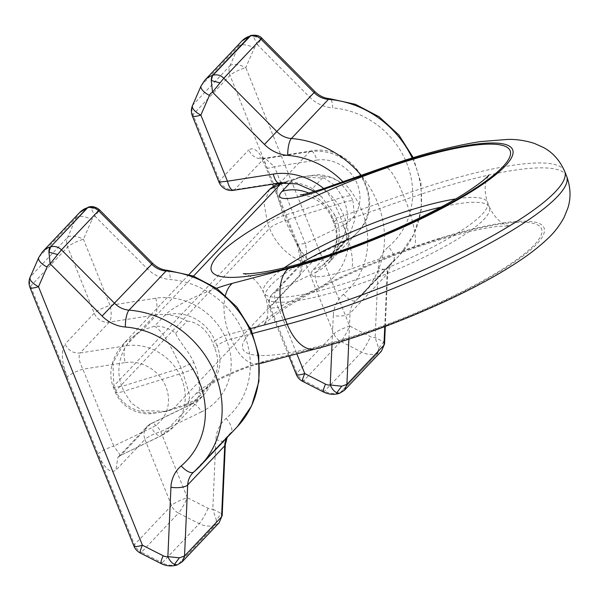 <?xml version="1.0" encoding="UTF-8"?>
<svg xmlns="http://www.w3.org/2000/svg" width="600" height="600" viewBox="0 0 600 600"><rect width="100%" height="100%" fill="white"/><g stroke="black" fill="none" stroke-linecap="round" stroke-linejoin="round"><path stroke-width="0.45" stroke-dasharray="3 2.25" d="M297.405 243.112L297.42 243.142C302.955 258.495 303.623 269.475 299.438 276.097L301.538 263.212L304.77 260.85L275.61 291.675L316.373 271.98L345.532 241.155A13.41 5.423 64.2 0 0 342.96 225.413A36.218 32.737 43.4 0 0 357.368 184.23A36.218 32.737 43.4 0 0 316.718 160.125A13.41 4.702 -98.9 0 0 310.71 151.035A13.41 4.702 -98.9 0 0 309.562 151.688A49.627 44.865 43.4 0 1 361.688 177.465A49.627 44.865 43.4 0 1 357.502 232.417A49.627 44.865 43.4 0 1 345.532 241.155L304.77 260.85C306.968 257.483 307.14 251.737 305.31 243.6L296.805 244.44L297.405 243.112L266.498 166.238A13.41 2.603 -21.9 0 0 265.897 167.565A13.41 2.603 -21.9 0 0 274.403 166.733L265.028 158.167L263.76 158.843C256.882 159.368 251.865 156.39 248.708 149.91C254.138 146.37 260.062 151.8 266.49 166.2L266.498 166.238M196.208 393.457A40.237 36.375 -136.6 0 0 210.72 384.48L196.785 399.21L185.85 404.408L196.208 393.457A50.97 9.877 -21.9 0 1 263.782 361.485L319.77 346.733A163.642 31.71 -21.9 0 0 536.707 244.087A163.642 31.71 -21.9 0 0 414.465 246.63L351.495 268.763A50.97 9.877 -21.9 0 1 313.418 269.558L323.775 258.608C340.733 249.907 353.475 224.528 344.558 202.132L342.6 197.25L334.965 185.445L324.218 178.08L300.135 177.12L292.365 180.465C302.558 175.913 313.035 174.623 323.79 176.61L312.413 188.648L321.907 197.175L334.553 214.597L332.265 217.028A10.732 2.078 -21.9 0 0 331.785 218.085A10.732 2.078 -21.9 0 0 340.275 216.855L403.245 194.722A40.237 8.783 70.6 0 0 384.428 167.153M323.79 176.61L331.237 177.488L339.593 181.822L351.015 196.267L352.98 201.15A13.41 2.603 -21.9 0 0 344.558 202.132L285.337 220.5L283.373 215.618L276.623 192.84L278.355 183.877M269.58 189.337L264.03 203.138L267.593 223.455L269.55 228.337A13.41 2.603 -21.9 0 1 285.337 220.5C296.048 244.718 304.905 258.638 311.933 262.275C299.183 264.18 278.595 250.688 269.55 228.337L115.868 390.803C124.942 413.115 153.847 417.817 174.007 408.082L166.238 411.428L142.155 410.467L131.4 403.103L123.773 391.298L182.993 372.93L189.743 395.707L188.01 404.678L185.85 404.408L174.007 408.082L311.933 262.275L323.775 258.608L341.858 245.85L349.065 236.37L354.832 219.772L352.98 201.15M348.278 237.525L336.9 249.562L336.915 248.925L328.343 263.243A49.627 44.865 -136.6 0 0 336.9 249.562C338.587 245.52 341.445 230.1 336.517 219.487L334.553 214.597M233.46 190.32A13.41 4.702 -98.9 0 0 234.6 189.667L263.76 158.843L309.562 151.688L280.403 182.512L234.6 189.667A13.41 12.128 43.4 0 1 219.548 180.735L192.96 114.593L230.002 75.435A13.41 2.603 158.1 0 1 245.782 67.597L349.688 326.07L370.447 336.645A8.047 7.275 -136.6 0 0 375.15 337.493L383.655 341.903L384.54 343.905M261.712 38.55L253.17 36.203L257.438 44.67L261.84 38.197M384.765 326.625L387.082 274.17A13.41 4.515 2.5 0 0 387.675 272.933L391.987 262.35A21.457 19.402 -136.6 0 1 393.405 261.007A13.41 5.708 49.8 0 0 388.485 246.788A34.875 31.523 -136.6 0 0 378.218 268.17L375.15 337.493L378.69 348.435L383.655 341.903M339.615 393.285L377.625 353.513L381.608 350.993M302.618 381.353A13.41 1.778 117 0 0 303.803 380.625L324.555 391.2A21.457 19.402 -136.6 0 0 340.26 392.768L377.303 353.61A13.41 5.115 -107.2 0 0 378.69 348.435L377.303 353.61A21.457 19.402 -136.6 0 1 361.597 352.043L340.845 341.468A13.41 1.778 117 0 0 349.688 326.07A13.41 2.603 158.1 0 0 333.907 333.915L297.42 243.142M250.778 35.527A13.41 5.115 72.8 0 1 253.17 36.203L250.913 35.483M175.718 333.15L187.095 321.12A49.627 44.865 -136.6 0 0 155.093 314.985L125.933 345.81A13.41 4.702 81.1 0 0 125.198 362.58L82.89 369.188A13.41 2.603 158.1 0 0 67.102 377.025L67.088 376.995C61.552 361.642 60.885 350.663 65.07 344.04C68.235 350.52 73.252 353.498 80.13 352.965L109.29 322.14A13.41 4.702 81.1 0 0 110.017 305.37L155.82 298.222A63.045 56.992 -136.6 0 1 226.583 340.185A63.045 56.992 -136.6 0 1 201.502 411.87A13.41 5.423 64.2 0 0 191.73 403.957L150.968 423.653A13.41 5.423 -115.8 0 0 150.292 424.147A13.41 12.128 -136.6 0 0 147.06 426.51L117.9 457.335L121.132 454.972L150.292 424.147L191.055 404.452L161.895 435.285L120.495 455.452L113.79 446.062C106.365 448.537 101.1 451.155 98.002 453.9L98.017 453.938C104.445 468.338 110.37 473.768 115.8 470.228L117.9 457.335L120.495 455.452L161.22 435.78A13.41 5.423 -115.8 0 1 151.447 427.868L113.79 446.062L82.89 369.188C79.058 361.673 78.142 356.265 80.13 352.965L125.933 345.81A49.627 44.865 43.4 0 1 178.05 371.595A49.627 44.865 43.4 0 1 173.865 426.548A49.627 44.865 43.4 0 1 161.895 435.285A13.41 5.423 -115.8 0 1 161.22 435.78L173.865 426.548L203.025 395.715A49.627 44.865 -136.6 0 0 211.583 382.028L200.205 394.065C198.877 393.368 200.333 379.972 195.772 367.343L193.808 362.46L181.028 368.048C170.325 343.837 161.46 329.91 154.44 326.272C160.928 325.627 168.023 327.923 175.718 333.15C177 338.947 188.483 350.505 193.808 362.46M211.583 382.028C218.55 371.295 219.593 360.03 214.725 348.233L212.76 343.35L215.055 340.928A40.237 36.375 43.4 0 0 164.797 315.322L154.44 326.272L142.597 329.94L124.507 342.697L112.868 362.933L113.903 385.92L267.593 223.455C270.683 220.71 275.947 218.093 283.373 215.618L342.6 197.25C347.303 195.833 350.108 195.51 351.015 196.267M187.095 321.12C197.85 321.3 209.07 332.355 212.76 343.35M140.265 552.982A13.41 1.778 117 0 0 141.45 552.263A13.41 12.128 43.4 0 1 134.505 544.702L171.547 505.545A13.41 2.603 158.1 0 1 187.335 497.707L208.087 508.283A8.047 7.275 -136.6 0 0 212.798 509.123L216.33 520.065L214.942 525.24A13.41 5.115 72.8 0 0 216.33 520.065L221.303 513.533L222.18 515.535M79.597 212.587A21.457 19.402 -136.6 0 0 76.238 217.68A13.41 5.452 -156.4 0 1 92.025 219.548A8.047 7.275 -136.6 0 1 95.078 216.3L90.817 207.84L99.352 210.18L95.078 216.3L147.015 268.56A34.875 31.523 -136.6 0 0 170.303 279.54A81.817 73.965 -136.6 0 1 244.35 334.673A81.817 73.965 -136.6 0 1 226.132 418.418A34.875 31.523 -136.6 0 0 215.858 439.808L212.798 509.123L221.303 513.533M88.418 207.165A13.41 5.115 -107.2 0 1 90.817 207.84L88.56 207.112M177.255 564.915L181.98 562.02M193.515 276.112L142.597 329.94C125.64 338.64 112.898 364.02 121.808 386.415L181.028 368.048L182.993 372.93A13.41 2.603 -21.9 0 0 195.772 367.343M188.977 274.553L124.515 342.697L119.782 348.405C115.718 353.903 112.958 360.157 111.51 367.185C110.19 373.942 110.79 380.632 113.302 387.248L115.267 392.138A13.41 2.603 -21.9 0 0 123.773 391.298L121.808 386.415L113.302 387.248L113.903 385.92L115.868 390.803A13.41 2.603 -21.9 0 0 115.267 392.138C122.745 409.178 139.042 413.978 149.153 413.865L166.23 411.428L188.01 404.678C189.142 404.835 192.067 403.013 196.785 399.21L200.205 394.065M313.418 269.558A40.237 36.375 -136.6 0 0 327.923 260.58L341.858 245.85L349.065 236.37M280.972 183.06L305.31 243.6L342.96 225.413M280.92 182.94L274.403 166.733L316.718 160.125M273.382 186.188L296.805 244.44L298.185 248.28L300.615 261.442L300.322 265.005L301.538 263.212L272.377 294.038A13.41 12.128 -136.6 0 1 275.61 291.675A13.41 5.423 64.2 0 0 278.175 307.418L318.938 287.73A13.41 5.423 -115.8 0 1 316.373 271.98A49.627 44.865 -136.6 0 0 328.343 263.243L357.502 232.417C389.115 202.11 353.64 141.892 310.71 151.035L265.028 158.167C261.457 158.055 259.718 157.77 259.8 157.312C259.192 156.915 261.51 157.56 265.897 167.565L272.587 184.208M312.413 188.648A49.627 44.865 -136.6 0 0 280.403 182.512A13.41 4.702 81.1 0 1 279.263 183.165M318.938 287.73A63.045 56.992 -136.6 0 0 323.655 188.52M288.855 355.98L269.67 308.257A13.41 13.41 0 0 1 272.377 294.038A13.41 12.128 -136.6 0 0 270.278 306.93L269.67 308.257L278.175 307.418L296.85 353.873M299.438 276.097L270.278 306.93L296.865 373.072L333.907 333.915A13.41 12.128 43.4 0 0 340.845 341.468L303.803 380.625A13.41 12.128 43.4 0 1 296.865 373.072A13.41 2.603 -21.9 0 0 296.265 374.4M192.353 115.927A13.41 2.603 -21.9 0 1 192.96 114.593A13.41 12.128 43.4 0 1 192.952 104.887L229.995 65.73A13.41 12.128 43.4 0 0 230.002 75.435L266.49 166.2M218.94 182.047L219.548 180.735L248.708 149.91M332.025 344.34L333.293 315.668A13.41 4.515 2.5 0 0 350.04 313.327L348.9 339.135M342.938 181.74A81.817 73.965 -136.6 0 1 343.56 294.278A34.875 31.523 -136.6 0 0 333.293 315.668M229.995 65.73A13.41 5.452 -156.4 0 1 245.782 67.597L254.377 47.918A13.41 5.452 23.6 0 0 238.59 46.05L229.995 65.73M314.947 91.642L309.375 96.93L257.438 44.67A8.047 7.275 -136.6 0 0 254.377 47.918M309.375 96.93A34.875 31.523 -136.6 0 0 332.655 107.91A13.41 3.825 94.4 0 0 329.745 98.7M388.485 246.788A81.817 73.965 -136.6 0 0 406.71 163.042A81.817 73.965 -136.6 0 0 332.655 107.91M323.37 391.928A13.41 1.778 117 0 0 324.555 391.2L361.597 352.043A13.41 1.778 -63 0 0 370.447 336.645M344.34 390.39L340.26 392.768A13.41 5.115 -107.2 0 1 339.457 393.322M413.243 157.65L421.028 183.225L421.32 209.43L414.03 234.075L399.697 255.06A95.235 86.093 -136.6 0 1 393.405 261.007L356.362 300.165A21.457 19.402 -136.6 0 0 354.945 301.507A21.457 19.402 -136.6 0 0 350.04 313.327L387.082 274.17A21.457 19.402 -136.6 0 1 391.987 262.35L356.168 300.353A13.41 5.708 49.8 0 0 356.362 300.165A95.235 86.093 -136.6 0 0 362.655 294.218A95.235 86.093 -136.6 0 0 361.178 175.328M343.56 294.278A13.41 5.708 49.8 0 0 356.168 300.353L362.655 294.218L399.697 255.06A95.235 86.093 -136.6 0 0 412.178 157.972M204.915 80.115A21.457 19.402 -136.6 0 0 201.548 85.207A13.41 5.452 23.6 0 0 201.105 85.875M241.95 40.957A21.457 19.402 -136.6 0 0 238.59 46.05L201.548 85.207L192.952 104.887A13.41 5.452 -156.4 0 0 192.51 105.555M385.312 326.423L387.675 272.933A13.41 4.515 2.5 0 0 378.218 268.17M125.198 362.58A36.218 32.737 43.4 0 1 165.855 386.685A36.218 32.737 43.4 0 1 151.447 427.868M191.055 404.452A49.627 44.865 -136.6 0 0 203.025 395.715L191.73 403.957A13.41 5.423 64.2 0 0 191.055 404.452M67.102 377.025L98.002 453.9M155.82 298.222A13.41 4.702 -98.9 0 1 155.093 314.985L109.29 322.14A13.41 12.128 43.4 0 1 94.23 313.207L67.642 247.065A13.41 12.128 43.4 0 1 67.642 237.36L76.238 217.68L39.195 256.837L30.6 276.517L67.642 237.36A13.41 5.452 23.6 0 1 83.43 239.228L110.017 305.37C102.525 307.882 97.26 310.493 94.23 313.207L65.07 344.04M201.502 411.87L160.748 431.558A13.41 5.423 -115.8 0 0 150.968 423.653A13.41 13.41 0 0 0 147.06 426.51A13.41 12.128 -136.6 0 0 144.96 439.403L115.8 470.228M67.088 376.995L30.6 286.222A13.41 2.603 -21.9 0 0 30 287.558M133.905 546.03A13.41 2.603 -21.9 0 1 134.505 544.702L98.017 453.938M171.547 505.545L144.96 439.403C147.99 436.688 153.248 434.07 160.748 431.558L187.335 497.707A13.41 1.778 -63 0 1 178.493 513.097A13.41 12.128 43.4 0 1 171.547 505.545M30.15 277.185A13.41 5.452 -156.4 0 1 30.6 276.517A13.41 12.128 43.4 0 0 30.6 286.222L67.642 247.065A13.41 2.603 158.1 0 1 83.43 239.228L92.025 219.548M161.017 563.558A13.41 1.778 117 0 0 162.203 562.838L141.45 552.263L178.493 513.097L199.245 523.673A21.457 19.402 -136.6 0 0 214.942 525.24L178.222 564.3L215.265 525.143L219.255 522.623M208.087 508.283A13.41 1.778 -63 0 1 199.245 523.673L162.203 562.838A21.457 19.402 -136.6 0 0 177.9 564.398A13.41 5.115 72.8 0 1 177.105 564.952M215.858 439.808A13.41 4.515 -177.5 0 1 225.315 444.562M226.132 418.418A13.41 5.708 -130.2 0 1 231.045 432.638A21.457 19.402 -136.6 0 0 229.627 433.98A21.457 19.402 -136.6 0 0 226.95 437.67M167.392 270.33A13.41 3.825 -85.6 0 1 170.303 279.54M193.65 472.11A21.457 19.402 -136.6 0 1 194.002 471.803L231.045 432.638A95.235 86.093 -136.6 0 0 237.345 426.69M147.015 268.56L152.595 263.272M38.745 257.505A13.41 5.452 -156.4 0 1 39.195 256.837A21.457 19.402 -136.6 0 1 42.555 251.745M216.57 288.255A50.97 9.877 -21.9 0 0 164.797 315.322M285.36 182.64L292.365 180.465L290.16 182.79M225.465 295.267A40.237 21.42 75.2 0 0 229.282 334.2A10.732 2.078 -21.9 0 0 215.055 340.928L217.02 345.81L214.725 348.233M250.567 328.59L229.282 334.2L231.248 339.082A10.732 2.078 -21.9 0 0 217.02 345.81A40.237 36.375 -136.6 0 1 210.72 384.48L209.805 385.373C213.42 381.585 243.067 367.433 259.312 363.772A40.237 21.42 -104.8 0 1 231.248 339.082L252.69 333.428M564.69 171.345A203.88 39.51 -21.9 0 0 403.245 194.722L405.21 199.605A40.237 8.783 -109.4 0 1 414.465 246.63M336.517 219.487L334.222 221.91A10.732 2.078 -21.9 0 0 333.743 222.975A10.732 2.078 -21.9 0 0 342.24 221.745L340.275 216.855A40.237 8.783 70.6 0 0 321.465 189.292M308.947 193.178A40.237 36.375 43.4 0 1 332.265 217.028L334.222 221.91A40.237 36.375 -136.6 0 1 327.923 260.58C329.767 258.975 331.86 255.502 334.192 250.163L336.007 243.3C337.118 236.4 336.36 229.627 333.743 222.975L331.785 218.085C328.47 210.15 323.272 204.03 316.185 199.725L309.66 196.65C304.56 195.24 301.425 194.678 300.27 194.962M284.28 267.81A120.72 23.393 -21.9 0 0 263.513 292.41A120.72 23.393 -21.9 0 0 340.058 284.88A120.72 23.393 -21.9 0 0 487.53 202.358A120.72 23.393 -21.9 0 0 455.505 198.975M566.648 176.227A203.88 39.51 -21.9 0 0 405.21 199.605L342.24 221.745A40.237 8.783 -109.4 0 1 351.495 268.763M300.39 263.632A120.72 23.393 -21.9 0 0 265.478 297.3A120.72 23.393 -21.9 0 0 342.015 289.763A120.72 23.393 -21.9 0 0 489.487 207.248A120.72 23.393 -21.9 0 0 440.993 207.112M263.782 361.485A40.237 21.42 -104.8 0 1 259.312 363.772L259.62 363.69M315.3 349.013A40.237 21.42 75.2 0 0 319.77 346.733M439.5 238.905A160.958 31.193 -21.9 0 0 250.072 332.978A160.958 31.193 -21.9 0 0 344.918 338.888A160.958 31.193 -21.9 0 0 534.345 244.822A160.958 31.193 -21.9 0 0 439.5 238.905M314.737 191.512L321.907 197.175M192.585 473.138L229.627 433.98L227.175 437.438M339.593 181.822C332.58 177.127 325.118 174.75 317.22 174.683L300.135 177.12L281.625 182.858M243.315 273.675C243.593 274.252 254.55 274.005 263.513 292.41L265.478 297.3C271.763 317.115 263.565 324.263 263.865 324.803L266.1 322.5C269.46 319.245 275.317 314.827 283.68 309.24C317.085 286.868 383.01 257.07 436.695 240.712C463.327 232.597 484.132 227.798 499.125 226.32L509.692 225.983C509.535 225.382 498.675 225.9 489.487 207.248L487.53 202.358C481.245 182.618 489.42 175.403 489.135 174.855"/><path stroke-width="0.9" d="M288.855 355.98L296.265 374.4A13.41 2.603 -21.9 0 0 304.77 373.56L325.522 384.135A8.047 7.275 -136.6 0 0 330.225 384.982C331.942 388.89 334.125 391.47 336.78 392.737L339.615 393.285L344.34 390.39M332.025 344.34L330.225 384.982L341.752 386.205L346.897 384.368L348.9 339.135M287.737 155.4A34.875 31.523 -136.6 0 1 264.45 144.42L212.513 92.16L223.822 78.21L260.865 39.053L314.093 92.61L314.947 91.642C319.327 95.88 324.263 98.235 329.745 98.7A13.41 3.825 94.4 0 0 328.425 99.36L291.382 138.525A13.41 3.825 94.4 0 0 287.737 155.4A81.817 73.965 -136.6 0 1 342.938 181.74M250.778 35.527A13.41 5.115 72.8 0 0 250.627 35.572A13.41 5.115 72.8 0 0 249.69 36.172L212.647 75.33A13.41 5.115 72.8 0 0 211.26 80.505L212.647 75.33A21.457 19.402 -136.6 0 0 204.915 80.115L201.105 85.875A13.41 5.452 23.6 0 0 209.452 95.407A8.047 7.275 -136.6 0 1 212.513 92.16L211.26 80.505L219.803 82.852M385.312 326.423L384.54 343.905L383.94 345.21L384.765 326.625M261.712 38.55L260.865 39.053C257.618 36.015 254.002 35.025 250.013 36.075L249.69 36.172A21.457 19.402 -136.6 0 0 241.95 40.957L250.913 35.483L212.97 75.233C216.96 74.183 220.575 75.172 223.822 78.21L277.05 131.767A21.457 19.402 -136.6 0 0 291.382 138.525A95.235 86.093 -136.6 0 1 361.178 175.328M341.752 386.205L336.78 392.737A13.41 5.115 -107.2 0 0 339.322 393.375A13.41 5.115 -107.2 0 1 339.322 393.375C333.915 394.972 328.597 394.493 323.37 391.928A13.41 1.778 117 0 1 325.522 384.135M227.175 437.438L225.315 444.562L222.18 515.535L219.135 522.75L182.093 561.908L184.545 555.998L221.587 516.84L224.73 445.8L187.688 484.957L184.545 555.998L179.392 557.835L167.873 556.612C169.59 560.52 171.773 563.1 174.42 564.368L179.392 557.835M99.352 210.18L98.512 210.683L151.74 264.24A21.457 19.402 -136.6 0 0 166.065 270.998A13.41 3.825 -85.6 0 1 167.392 270.33L193.29 276.03L217.095 288.63L236.917 307.087L251.197 329.947L258.75 355.395L258.915 381.413L251.603 405.862L237.345 426.69A95.235 86.093 -136.6 0 0 250.395 330.84A95.235 86.093 -136.6 0 0 166.065 270.998L129.023 310.155A95.235 86.093 -136.6 0 1 213.353 369.998A95.235 86.093 -136.6 0 1 200.303 465.847L193.808 471.982A13.41 5.708 -130.2 0 1 181.208 465.908A34.875 31.523 -136.6 0 0 170.933 487.298L167.873 556.612A8.047 7.275 -136.6 0 1 163.163 555.773L142.41 545.197L38.505 286.718A13.41 5.452 -156.4 0 1 30.15 277.185A13.41 13.41 0 0 0 30 287.558A13.41 2.603 -21.9 0 0 38.505 286.718L47.1 267.038A13.41 5.452 -156.4 0 1 38.745 257.505L30.15 277.185M57.443 254.483L48.907 252.142L50.153 263.79L61.47 249.84L98.512 210.683C95.265 207.645 91.642 206.655 87.66 207.705L50.617 246.862L48.907 252.142A13.41 5.115 -107.2 0 1 50.295 246.96A21.457 19.402 -136.6 0 0 42.555 251.745L79.597 212.587A21.457 19.402 -136.6 0 1 87.338 207.803A13.41 5.115 -107.2 0 1 88.267 207.202L88.267 207.202A13.41 5.115 -107.2 0 1 88.418 207.165M47.1 267.038A8.047 7.275 -136.6 0 1 50.153 263.79L102.097 316.05L151.74 264.24L152.595 263.272L99.48 209.827C94.162 205.267 89.017 206.782 88.56 207.112L87.338 207.803L50.617 246.862C54.6 245.812 58.222 246.803 61.47 249.84L114.698 303.397A21.457 19.402 -136.6 0 0 129.023 310.155A13.41 3.825 -85.6 0 0 125.377 327.03A81.817 73.965 -136.6 0 1 199.425 382.163A81.817 73.965 -136.6 0 1 181.208 465.908M177.105 564.952A13.41 5.115 72.8 0 1 176.97 565.005L176.97 565.005A13.41 5.115 72.8 0 1 174.42 564.368L177.255 564.915L181.98 562.02M285.36 182.64L280.515 184.14L278.355 183.877C277.23 183.712 274.305 185.535 269.587 189.337L188.977 274.553M193.515 276.112L280.515 184.14L269.587 189.337M323.655 188.52A63.045 56.992 -136.6 0 0 273.255 174.075A13.41 4.702 81.1 0 0 279.263 183.165L297.285 183.915L314.737 191.512M279.263 183.165L233.46 190.32A13.41 4.702 -98.9 0 1 227.452 181.23L200.858 115.087A13.41 5.452 -156.4 0 1 192.51 105.555A13.41 13.41 0 0 0 192.353 115.927A13.41 2.603 -21.9 0 0 200.858 115.087L209.452 95.407M273.255 174.075L227.452 181.23L218.947 182.07A13.41 13.41 0 0 0 233.46 190.32M296.265 374.4A13.41 13.41 0 0 0 302.618 381.353A13.41 1.778 117 0 1 304.77 373.56L296.85 353.873M218.94 182.047L192.353 115.927M264.45 144.42L314.093 92.61A21.457 19.402 -136.6 0 0 328.425 99.36A95.235 86.093 -136.6 0 1 412.178 157.972M346.897 384.368L383.94 345.21L381.495 351.12L344.452 390.278L346.897 384.368M30 287.558L133.905 546.03A13.41 2.603 -21.9 0 0 142.41 545.197A13.41 1.778 117 0 0 140.265 552.982L161.017 563.558A13.41 1.778 117 0 1 163.163 555.773M102.097 316.05A34.875 31.523 -136.6 0 0 125.377 327.03M225.315 444.562A13.41 4.515 -177.5 0 1 224.73 445.8A21.457 19.402 -136.6 0 1 226.95 437.67M193.65 472.11A21.457 19.402 -136.6 0 0 192.585 473.138A21.457 19.402 -136.6 0 0 187.688 484.957A13.41 4.515 -177.5 0 1 170.933 487.298M237.345 426.69L200.303 465.847A95.235 86.093 -136.6 0 1 194.002 471.803A13.41 5.708 -130.2 0 1 193.808 471.982L192.585 473.138M252.69 333.428L287.235 324.322L285.27 319.44A40.237 21.42 -104.8 0 1 288.36 268.59L232.373 283.35A50.97 9.877 -21.9 0 0 216.57 288.255M288.36 268.59A163.642 31.71 -21.9 0 0 505.298 165.945A163.642 31.71 -21.9 0 0 383.048 168.488L320.085 190.627A50.97 9.877 -21.9 0 1 282.007 191.415A40.237 36.375 43.4 0 1 308.947 193.178M290.16 182.79L282.007 191.415M408.082 160.77A160.958 31.193 -21.9 0 0 218.663 254.835A160.958 31.193 -21.9 0 0 313.507 260.745A160.958 31.193 -21.9 0 0 502.928 166.68A160.958 31.193 -21.9 0 0 408.082 160.77M232.373 283.35A40.237 21.42 75.2 0 0 225.465 295.267M259.62 363.69L315.3 349.013A40.237 21.42 75.2 0 1 287.235 324.322A203.88 39.51 -21.9 0 0 480.9 248.1A203.88 39.51 -21.9 0 0 566.648 176.227L564.69 171.345A203.88 39.51 -21.9 0 1 478.935 243.218A203.88 39.51 -21.9 0 1 285.27 319.44L250.567 328.59M564.69 171.345C559.89 160.493 552.832 152.558 543.525 147.525L534.39 143.415C525.457 140.58 516.697 139.238 508.11 139.395L480.585 141.57C453.037 145.785 420.99 154.312 384.428 167.153A40.237 8.783 70.6 0 0 383.048 168.488M384.428 167.153L321.465 189.292A40.237 8.783 70.6 0 0 320.085 190.627M455.505 198.975A120.72 23.393 -21.9 0 0 410.985 209.895A120.72 23.393 -21.9 0 0 284.28 267.81M440.993 207.112A120.72 23.393 -21.9 0 0 412.95 214.778A120.72 23.393 -21.9 0 0 300.39 263.632M273.382 186.188L272.587 184.208M302.618 381.353L323.37 391.928M201.105 85.875L192.51 105.555M329.745 98.7L355.47 104.333L379.147 116.782L398.918 135.03L413.243 157.65M250.913 35.483C256.028 34.71 259.673 35.617 261.84 38.197L314.947 91.642M204.915 80.115L241.95 40.957M384.54 343.905L381.487 351.12M133.905 546.03A13.41 13.41 0 0 0 140.265 552.982M152.595 263.272C156.975 267.51 161.903 269.865 167.392 270.33M88.56 207.112L79.597 212.587M38.745 257.505L42.555 251.745M177.255 564.915L176.97 565.005C171.562 566.602 166.245 566.123 161.017 563.558M222.18 515.535L219.135 522.75M321.465 189.292L305.407 194.055L300.27 194.962M281.625 182.858L278.355 183.877M489.135 174.855L487.125 176.955C483.908 180.113 478.17 184.47 469.92 190.028C436.702 212.423 370.312 242.498 316.312 258.945C296.483 265.05 279.525 269.31 265.447 271.718C256.897 273.127 250.56 273.817 246.428 273.795L243.315 273.675M566.648 176.227C570.697 187.38 571.102 197.993 567.862 208.065L564.112 217.35C559.627 225.585 554.235 232.612 547.928 238.447C537.368 248.528 523.86 258.555 507.39 268.538C457.71 299.25 377.228 332.873 315.3 349.013"/></g></svg>
